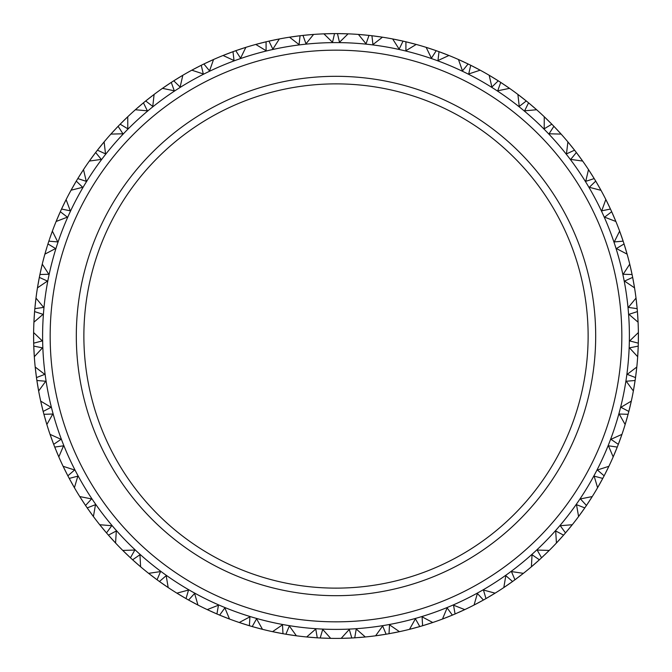 <?xml version="1.0" encoding="UTF-8"?>
<svg xmlns="http://www.w3.org/2000/svg" width="672" height="672" viewBox="0 0 672 672"><rect width="100%" height="100%" fill="white"/><g stroke="black" fill="none" stroke-linecap="round" stroke-linejoin="round"><path stroke-width="1.01" d="M336 588.126A252.126 252.126 0 0 0 588.126 336A252.126 252.126 0 0 0 336 83.874A252.126 252.126 0 0 0 83.874 336A252.126 252.126 0 0 0 336 588.126M336 76.314A259.686 259.686 0 0 1 595.686 336A259.686 259.686 0 0 1 336 595.686A259.686 259.686 0 0 1 76.314 336A259.686 259.686 0 0 1 336 76.314M336 621.835A285.835 285.835 0 0 0 621.835 336A285.835 285.835 0 0 0 336 50.165A285.835 285.835 0 0 0 50.165 336A285.835 285.835 0 0 0 336 621.835M336 42.605A293.395 293.395 0 0 1 629.395 336A293.395 293.395 0 0 1 336 629.395A293.395 293.395 0 0 1 42.605 336A293.395 293.395 0 0 1 336 42.605M326.995 638.266L330.826 638.358A302.4 302.4 0 0 0 341.174 638.358L343.888 638.299M341.317 638.35L351.792 637.988L349.297 629.429L341.174 638.358L344.425 638.282M351.061 638.022L351.792 637.988A302.4 302.4 0 0 0 354.732 637.82L365.324 636.972L356.236 629.034L354.732 637.82L355.463 637.77M361.511 637.325L365.324 636.972A302.4 302.4 0 0 0 375.606 635.796L378.294 635.426M375.749 635.779L386.114 634.217L382.662 626.002L375.606 635.796L378.823 635.351M385.392 634.343L386.114 634.217A302.4 302.4 0 0 0 389.012 633.713L399.445 631.672L389.508 624.817L389.012 633.713L389.735 633.587M395.69 632.453L399.445 631.672A302.4 302.4 0 0 0 409.517 629.328L419.782 626.564L415.414 618.794L409.517 629.328L412.675 628.522M419.084 626.766L419.782 626.564A302.4 302.4 0 0 0 422.604 625.733L432.734 622.507L422.083 616.837L422.604 625.733L426.283 624.607L422.906 625.64M429.097 623.717L432.734 622.507A302.4 302.4 0 0 0 442.478 619.038L445.015 618.064M442.613 618.988L452.357 615.115L447.132 607.9L442.478 619.038L445.519 617.87M451.685 615.401L452.357 615.115A302.4 302.4 0 0 0 455.07 613.973L464.764 609.613L453.533 605.195L455.07 613.973L455.742 613.687M461.286 611.226L464.764 609.613A302.4 302.4 0 0 0 474.046 605.052L476.456 603.8M474.172 604.985L483.42 600.037L477.397 593.46L474.046 605.052L476.423 603.817M482.782 600.39L483.42 600.037A302.4 302.4 0 0 0 485.982 598.584L495.113 593.158L483.454 590.041L485.982 598.584L486.612 598.223M491.845 595.148L495.113 593.158A302.4 302.4 0 0 0 503.815 587.563L512.551 581.507L505.823 575.66L503.815 587.563L506.033 586.068M511.963 581.935L512.551 581.507A302.4 302.4 0 0 0 514.937 579.776L523.387 573.342L511.451 571.578L514.937 579.776L515.525 579.348M520.363 575.694L523.387 573.342A302.4 302.4 0 0 0 531.401 566.79L533.467 565.026M531.51 566.698L539.389 559.784L532.039 554.736L531.401 566.79L533.434 565.06M538.852 560.272L539.389 559.784A302.4 302.4 0 0 0 541.556 557.794L549.226 550.435L537.163 550.04L541.556 557.794L542.094 557.298M546.487 553.115L549.226 550.435A302.4 302.4 0 0 0 556.433 543.018L558.289 541.027M556.534 542.909L563.573 535.139L555.694 530.964L556.433 543.018L558.65 540.632M563.094 535.685L563.573 535.139A302.4 302.4 0 0 0 565.496 532.913L572.275 524.731L560.246 525.714L565.496 532.913L567.126 531.006M569.864 527.705L572.275 524.731A302.4 302.4 0 0 0 578.592 516.533L584.791 507.898L576.492 504.655L578.592 516.533L580.524 513.92M584.371 508.502L584.791 507.898A302.4 302.4 0 0 0 586.454 505.47L592.25 496.566L580.415 498.918L586.454 505.47L586.858 504.865M590.192 499.8L592.25 496.566A302.4 302.4 0 0 0 597.593 487.704L602.759 478.422L594.149 476.137L597.593 487.704L599.214 484.882M602.414 479.06L602.759 478.422A302.4 302.4 0 0 0 604.136 475.818L608.882 466.309L597.391 469.988L604.136 475.818L604.472 475.171M607.211 469.753L608.882 466.309A302.4 302.4 0 0 0 613.183 456.901L617.257 447.082L608.437 445.796L613.183 456.901L614.468 453.911M616.988 447.762L617.257 447.082A302.4 302.4 0 0 0 618.324 444.343L621.961 434.356L610.957 439.32L618.324 444.343L619.618 440.916M620.693 437.968L621.961 434.356A302.4 302.4 0 0 0 625.153 424.511L628.085 414.296L619.181 414.028L625.153 424.511L625.926 421.957M627.9 415.002L628.085 414.296A302.4 302.4 0 0 0 628.832 411.449L631.31 401.117L620.945 407.308L628.832 411.449L629.723 407.904M630.454 404.855L631.31 401.117A302.4 302.4 0 0 0 633.36 390.978L635.107 380.495L626.228 381.242L633.36 390.978L633.931 387.778M633.906 387.929L635.107 380.495A302.4 302.4 0 0 0 635.527 377.58L636.804 367.03L627.22 374.363L635.527 377.58L635.628 376.858M636.384 370.835L636.804 367.03A302.4 302.4 0 0 0 637.686 356.723L638.232 346.105L629.496 347.861L637.686 356.723L637.896 353.472M638.207 346.836L638.232 346.105A302.4 302.4 0 0 0 638.316 343.165L638.383 332.539L629.689 340.914L638.316 343.165L638.333 342.434M638.4 336.37L638.383 332.539A302.4 302.4 0 0 0 638.081 322.199L637.417 311.59L628.933 314.328L638.081 322.199L637.955 319.528M637.468 312.32L637.417 311.59A302.4 302.4 0 0 0 637.165 308.658L636.014 298.091L628.337 307.406L637.165 308.658L636.787 304.828M636.468 301.896L636.014 298.091A302.4 302.4 0 0 0 634.544 287.851L634.099 285.172M634.519 287.708L632.663 277.393L624.548 281.081L634.544 287.851L634.108 285.214M634.032 284.802L632.663 277.393A302.4 302.4 0 0 0 632.083 274.504L629.74 264.138L623.171 274.268L632.083 274.504L631.319 270.934M630.622 267.868L629.74 264.138A302.4 302.4 0 0 0 627.11 254.134L624.053 243.953L616.409 248.548L627.11 254.134L625.304 247.968M625.195 247.624L624.053 243.953A302.4 302.4 0 0 0 623.137 241.156L619.634 231.126L614.258 241.928L623.137 241.156L622.507 239.249L623.045 240.853M620.785 234.293L619.634 231.126A302.4 302.4 0 0 0 615.88 221.483L611.68 211.722L604.615 217.148L615.88 221.483L614.586 218.375M613.242 215.233L611.68 211.722A302.4 302.4 0 0 0 610.462 209.042L605.825 199.475L601.726 210.823L610.462 209.042L608.908 205.733M606.497 200.81L605.825 199.475A302.4 302.4 0 0 0 601.003 190.327L595.72 181.104L589.31 187.303L601.003 190.327L599.357 187.379M597.668 184.414L595.72 181.104A302.4 302.4 0 0 0 594.199 178.584L588.504 169.604L585.724 181.348L594.199 178.584L592.276 175.476M592.057 175.123L588.504 169.604A302.4 302.4 0 0 0 582.666 161.07L576.366 152.51L570.713 159.398L582.666 161.07L580.768 158.424M578.726 155.635L576.366 152.51A302.4 302.4 0 0 0 574.568 150.175L567.89 141.91L566.471 153.896L574.568 150.175L574.123 149.604M570.335 144.866L567.89 141.91A302.4 302.4 0 0 0 561.12 134.089L553.888 126.302L549.049 133.795L561.12 134.089L558.936 131.678M554.392 126.832L553.888 126.302A302.4 302.4 0 0 0 551.83 124.194L544.253 116.743L544.211 128.806L551.83 124.194L549.259 121.598M547.016 119.398L544.253 116.743A302.4 302.4 0 0 0 536.634 109.746L528.562 102.833L524.614 110.83L536.634 109.746L534.19 107.596M531.367 105.176L528.562 102.833A302.4 302.4 0 0 0 526.285 100.968L517.902 94.433L519.229 106.428L526.285 100.968L523.429 98.692M520.951 96.751L517.902 94.433A302.4 302.4 0 0 0 509.536 88.351L500.724 82.404L497.717 90.796L509.536 88.351L507.343 86.822M501.337 82.799L500.724 82.404A302.4 302.4 0 0 0 498.246 80.808L489.182 75.272L491.87 87.032L498.246 80.808L497.633 80.422M492.475 77.23L489.182 75.272A302.4 302.4 0 0 0 480.178 70.182L470.744 65.276L468.712 73.954L480.178 70.182L477.817 68.914M474.004 66.931L470.744 65.276A302.4 302.4 0 0 0 468.107 63.983L458.464 59.506L462.47 70.888L468.107 63.983L467.443 63.664M461.958 61.085L458.464 59.506A302.4 302.4 0 0 0 448.93 55.482L439.009 51.685L437.976 60.539L448.93 55.482L446.452 54.491M439.69 51.937L439.009 51.685A302.4 302.4 0 0 0 436.237 50.694L426.149 47.351L431.424 58.204L436.237 50.694L432.776 49.501M429.794 48.518L426.149 47.351A302.4 302.4 0 0 0 416.22 44.436L405.922 41.798L405.913 50.711L416.22 44.436L413.641 43.739M413.23 43.63L405.922 41.798A302.4 302.4 0 0 0 403.057 41.126L392.658 38.951L399.143 49.132L403.057 41.126L402.343 40.967M396.413 39.698L392.658 38.951A302.4 302.4 0 0 0 382.46 37.187L379.772 36.784M382.318 37.17L371.935 35.742L372.935 44.596L382.46 37.187L379.243 36.708M375.556 36.196L371.935 35.742A302.4 302.4 0 0 0 369.012 35.406L358.428 34.432L366.03 43.806L369.012 35.406L365.375 35.028M362.242 34.742L358.428 34.432A302.4 302.4 0 0 0 348.096 33.844L345.383 33.743M347.953 33.835L337.47 33.6L339.478 42.286L348.096 33.844L344.845 33.726M338.201 33.608L337.47 33.6A302.4 302.4 0 0 0 336 33.6A302.4 302.4 0 0 0 334.53 33.6L323.904 33.844A302.4 302.4 0 0 0 313.572 34.432L310.33 34.692M324.408 638.182L326.575 638.257M328.146 638.299L330.532 638.35M330.683 638.35L322.703 629.429L320.208 637.988L330.683 638.35M47.855 244.255L47.443 245.557M47.191 246.347L47.015 246.943M46.855 247.439L44.89 254.134A302.4 302.4 0 0 0 42.26 264.138L39.917 274.504A302.4 302.4 0 0 0 39.337 277.393L37.456 287.851A302.4 302.4 0 0 0 35.986 298.091L34.835 308.658A302.4 302.4 0 0 0 34.583 311.59L33.919 322.199A302.4 302.4 0 0 0 33.617 332.539L33.684 343.165A302.4 302.4 0 0 0 33.768 346.105L34.314 356.723A302.4 302.4 0 0 0 35.196 367.03L36.473 377.58A302.4 302.4 0 0 0 36.893 380.495L38.64 390.978A302.4 302.4 0 0 0 40.69 401.117L43.168 411.449A302.4 302.4 0 0 0 43.915 414.296L46.847 424.511A302.4 302.4 0 0 0 50.039 434.356L53.676 444.343A302.4 302.4 0 0 0 54.743 447.082L58.817 456.901A302.4 302.4 0 0 0 63.118 466.309L64.302 468.754M45.814 250.925L45.629 251.546M61.849 208.379L61.538 209.042A302.4 302.4 0 0 0 60.32 211.722L56.12 221.483A302.4 302.4 0 0 0 52.366 231.126L51.257 234.184M50.82 235.402L50.543 236.208M50.476 236.384L50.274 236.981M45.956 250.446L44.89 254.134L55.591 248.548L47.947 243.953A302.4 302.4 0 0 1 48.863 241.156L57.742 241.928L52.366 231.126L50.022 237.695M49.854 238.19L49.652 238.778M49.392 239.56L48.955 240.853M57.414 218.375L56.12 221.483L67.385 217.148L60.32 211.722L60.018 212.386M59.892 212.671L59.497 213.553M59.405 213.772L58.834 215.057M63.092 205.733L61.984 208.093M72.643 187.379L70.997 190.327A302.4 302.4 0 0 0 66.175 199.475L64.974 201.869M64.512 202.81L63.336 205.237M74.155 184.733L73.08 186.614M279.208 38.984L268.943 41.126A302.4 302.4 0 0 0 266.078 41.798L255.78 44.436A302.4 302.4 0 0 0 245.851 47.351L235.763 50.694A302.4 302.4 0 0 0 232.991 51.685L223.07 55.482A302.4 302.4 0 0 0 213.536 59.506L203.893 63.983A302.4 302.4 0 0 0 201.256 65.276L191.822 70.182A302.4 302.4 0 0 0 182.818 75.272L173.754 80.808A302.4 302.4 0 0 0 171.276 82.404L162.464 88.351A302.4 302.4 0 0 0 154.098 94.433L145.715 100.968A302.4 302.4 0 0 0 143.438 102.833L135.366 109.746A302.4 302.4 0 0 0 127.747 116.743L120.17 124.194A302.4 302.4 0 0 0 118.112 126.302L110.88 134.089A302.4 302.4 0 0 0 104.11 141.91L97.432 150.175A302.4 302.4 0 0 0 95.634 152.51L89.334 161.07A302.4 302.4 0 0 0 83.496 169.604L77.801 178.584A302.4 302.4 0 0 0 76.28 181.104L75.911 181.734M60.194 212.008L59.632 213.251M59.296 214.007L59.044 214.578M57.406 218.408L57.154 219.005M64.974 201.877L64.722 202.39M64.235 203.372L63.773 204.322M62.874 206.212L62.605 206.766M62.252 207.514L61.673 208.757M75.751 182.003L75.256 182.834M75.138 183.036L74.432 184.254M79.724 175.476L77.801 178.584L86.276 181.348L83.496 169.604L81.715 172.334M81.463 172.729L80.018 175.006M93.106 155.87L91.82 157.618M91.568 157.954L89.334 161.07L101.287 159.398L95.634 152.51L95.189 153.09M76.121 181.373L75.424 182.549M75.004 183.263L74.693 183.8M72.626 187.412L72.307 187.975M81.018 173.426L80.556 174.149M79.447 175.921L79.12 176.442M78.683 177.148L77.969 178.315M95.004 153.342L94.416 154.106M94.273 154.3L93.433 155.425M99.691 147.311L97.432 150.175L105.529 153.896L104.11 141.91L102.035 144.413M101.732 144.782L100.036 146.882M115.223 129.352L113.744 130.939M113.459 131.25L110.88 134.089L122.951 133.795L118.112 126.302L117.608 126.832M95.441 152.754L94.618 153.846M94.122 154.51L93.744 155.005M91.274 158.357L90.896 158.886M101.212 145.421L100.674 146.084M99.364 147.714L98.977 148.201M98.675 148.588L97.625 149.932M117.39 127.058L116.726 127.756M116.567 127.932L115.601 128.957M122.741 121.598L120.901 123.446M120.683 123.673L120.17 124.194L127.789 128.806L127.747 116.743L125.815 118.591M125.513 118.885L123.136 121.212M140.221 105.529L138.566 106.94M138.247 107.218L135.366 109.746L147.386 110.83L143.438 102.833L140.49 105.302M117.902 126.529L116.953 127.52M116.382 128.117L115.954 128.57M113.123 131.62L112.686 132.098M124.471 119.902L123.572 120.775M122.371 121.968L121.934 122.413M121.582 122.758L120.389 123.967M148.571 98.692L145.715 100.968L152.771 106.428L154.098 94.433L151.511 96.398M151.133 96.692L149.008 98.347M167.765 84.714L165.967 85.932M165.614 86.167L162.464 88.351L174.283 90.796L171.276 82.404L168.218 84.412M194.183 68.914L192.083 70.039M143.195 103.034L142.145 103.908M141.515 104.437L141.036 104.84M138.071 107.369L137.08 108.234M150.478 97.196L149.495 97.969M148.159 99.011L147.672 99.397M147.286 99.708L145.967 100.775M180.155 76.852L173.754 80.808L180.13 87.032L182.818 75.272L180.02 76.927M197.509 67.175L195.577 68.183M195.208 68.376L191.822 70.182L203.288 73.954L201.256 65.276L198.29 66.78M225.557 54.491L223.339 55.373M171.007 82.572L169.865 83.328M169.176 83.782L168.655 84.126M165.421 86.302L164.674 86.814M178.912 77.599L177.845 78.254M176.4 79.145L175.871 79.472M175.174 79.918L174.014 80.64M208.95 61.58L207.892 62.076M210.714 60.774L204.834 63.529M204.557 63.664L203.893 63.983L209.53 70.888L213.536 59.506L210.571 60.841M229.051 53.147L227.027 53.92M226.632 54.071L223.07 55.482L234.024 60.539L232.991 51.685L229.387 53.012M259.258 43.504L256.066 44.36M200.978 65.419L199.752 66.032M199.013 66.41L198.458 66.688M194.998 68.485L194.191 68.914M209.387 61.379L208.253 61.908M206.716 62.63L206.161 62.891M205.414 63.252L204.179 63.84M241.055 48.888L239.954 49.258M239.224 49.501L235.763 50.694L240.576 58.204L245.851 47.351L242.752 48.334M242.298 48.485L239.744 49.333M261.996 42.798L260.089 43.285M259.484 43.445L255.78 44.436L266.087 50.711L266.078 41.798L265.364 41.966M313.429 34.44L302.988 35.406A302.4 302.4 0 0 0 300.065 35.742L289.54 37.187A302.4 302.4 0 0 0 279.342 38.951L276.15 39.581M293.101 36.658L289.825 37.145M232.697 51.794L231.412 52.265M230.639 52.55L230.059 52.769M229.874 52.836L229.093 53.13M226.414 54.155L225.187 54.634M241.517 48.737L240.71 49.006M238.728 49.669L238.14 49.871M237.359 50.14L236.065 50.593M265.062 42.042L262.844 42.58M274.403 39.942L273.269 40.177M276.31 39.547L269.959 40.9M269.657 40.967L268.943 41.126L272.857 49.132L279.342 38.951L276.721 39.463M295.898 36.271L293.748 36.565M293.328 36.624L289.54 37.187L299.065 44.596L300.065 35.742L296.251 36.221L298.208 35.969M326.575 33.743L324.198 33.827M265.768 41.866L264.44 42.193M264.247 42.235L263.038 42.538M274.882 39.841L274.042 40.018M272 40.454L271.387 40.58M270.581 40.757L269.245 41.059M295.747 36.288L295.016 36.389M308.557 34.852L307.398 34.952M306.818 35.011L302.988 35.406L305.97 43.806L313.572 34.432L306.625 35.028M330.322 33.65L328.154 33.701M327.734 33.709L323.904 33.844L332.522 42.286L334.53 33.6L330.683 33.65L334.53 33.6M361.091 34.642L358.722 34.457M299.754 35.784L298.393 35.944M309.036 34.801L307.793 34.919M306.104 35.078L305.483 35.146M304.668 35.23L303.307 35.372M330.179 33.659L328.448 33.692M343.064 33.684L342.51 33.667M340.796 33.642L338.52 33.608M345.005 33.734L341.678 33.65M364.963 34.986L362.662 34.776M327.499 33.718L326.18 33.76M343.552 33.692L342.695 33.676M340.603 33.634L339.982 33.625M339.486 33.617L337.789 33.608M364.678 34.961L364.241 34.919M377.479 36.456L377.958 36.523M378.773 36.641L376.102 36.271M398.95 40.228L396.833 39.782M428.702 48.157L426.426 47.435M368.693 35.372L367.332 35.23M366.517 35.146L365.896 35.078M362.015 34.717L360.704 34.608M375.035 36.128L374.422 36.053M373.607 35.944L372.246 35.784M402.041 40.9L399.487 40.337M411.356 43.142L411.827 43.26M432.39 49.375L430.198 48.644M402.755 41.059L401.419 40.757M400.613 40.58L400 40.454M396.186 39.648L394.892 39.388M413.624 43.73L413.078 43.588M408.962 42.538L408.366 42.386M407.887 42.269L406.232 41.866M442.436 52.954L439.992 52.038M445.469 54.104L442.949 53.147M464.31 62.168L462.344 61.253M435.935 50.593L434.641 50.14M433.86 49.871L433.272 49.669M429.576 48.443L428.324 48.04M446.435 54.491L445.906 54.281M444.696 53.81L443.898 53.508M443.73 53.441L443.226 53.248M441.941 52.769L441.361 52.55M440.899 52.374L439.303 51.794M467.166 63.529L464.806 62.404M477.448 68.72L474.491 67.175M494.684 78.582L493.013 77.557M467.821 63.84L466.586 63.252M465.839 62.891L465.284 62.63M461.748 60.984L460.748 60.53M477.809 68.914L477.305 68.645M476.154 68.04L475.398 67.645M473.542 66.688L472.987 66.41M472.248 66.032L471.022 65.419M497.364 80.254L495.155 78.868M506.99 86.587L501.598 82.975M522.992 98.347L521.287 97.012M497.986 80.64L496.826 79.918M496.129 79.472L495.6 79.145M492.274 77.112L491.148 76.432M507.326 86.814L506.864 86.495M505.789 85.764L505.084 85.285M503.345 84.126L502.824 83.782M502.412 83.504L500.993 82.572M534.307 107.705L531.779 105.529M548.864 121.212L547.319 119.692M526.033 100.775L524.975 99.918M524.328 99.397L523.841 99.011M520.766 96.608L519.725 95.81M533.207 106.747L532.56 106.193M530.964 104.84L530.485 104.437M529.855 103.908L528.805 103.034M556.399 128.957L554.61 127.058M558.608 131.326L556.777 129.352M571.964 146.882L570.604 145.194M551.611 123.967L550.654 122.993M550.066 122.413L549.629 121.968M546.664 119.045L546.193 118.6M558.054 130.729L557.474 130.099M556.046 128.57L555.618 128.117M555.047 127.52L554.098 126.529M573.93 149.352L572.191 147.16M580.86 158.55L578.861 155.82M574.375 149.932L573.325 148.588M573.023 148.201L572.426 147.462M570.016 144.48L569.604 143.976M580.003 157.374L579.264 156.366M578.449 155.274L577.878 154.51M577.584 154.115L576.559 152.754M599.18 187.068L597.845 184.733M608.723 205.363L607.211 202.247M607.026 201.869L606.53 200.869M630.571 267.641L629.807 264.424M594.031 178.315L593.317 177.148M592.88 176.442L592.553 175.921M590.327 172.402L589.974 171.856M599.693 187.975L599.416 187.48M598.777 186.354L598.349 185.615M597.307 183.8L596.996 183.263M596.576 182.549L595.879 181.373M614.443 218.039L613.385 215.561M621.793 237.174L621.079 235.124M636.342 300.745L636.048 298.385M610.327 208.757L609.748 207.514M609.395 206.766L609.126 206.212M607.32 202.457L607.026 201.877M614.846 219.005L614.628 218.476M613.973 216.93L613.628 216.132M612.956 214.578L612.704 214.007M612.368 213.251L611.806 212.008M622.432 239.022L621.911 237.51M631.201 270.396L630.722 268.279M636.754 304.475L636.518 302.316M638.4 335.21L638.383 332.833M622.44 239.064L622.037 237.871M621.978 237.695L621.81 237.216M621.776 237.115L621.617 236.653M620.768 234.259L620.55 233.646M626.371 251.546L626.212 251.009M625.842 249.766L625.598 248.942M625.288 247.918L625.145 247.439M625.086 247.254L624.809 246.347M624.658 245.876L624.145 244.255M631.168 270.245L631 269.531M636.737 304.324L636.686 303.887M637.812 317.167L637.736 316M637.93 319.108L637.493 312.631M638.383 338.965L638.4 336.79M636.518 369.692L636.77 367.324M632.016 274.201L631.361 271.118M634.116 285.264L633.948 284.298M633.78 283.366L633.637 282.517M633.385 281.165L633.142 279.854M633.066 279.443L632.73 277.696M638.341 342.115L638.383 339.511M638.383 338.814L638.392 338.377M637.988 351.691L638.022 351.137M638.098 349.423L638.198 347.147M637.921 353.002L638.064 350.305M636.073 373.414L636.334 371.255M630.714 403.729L631.243 401.402M637.132 308.347L636.502 302.156M636.443 301.661L636.317 300.577M637.946 319.511L637.921 318.948M637.846 317.654L637.745 316.084M637.703 315.42L637.442 311.9M638.324 342.854L638.358 341.074M638.366 340.654L638.375 339.704M638.392 337.94L638.4 337.084M638.4 336.134L638.4 335.16M637.963 352.178L638.014 351.322M638.114 349.23L638.14 348.617M638.173 347.785L638.224 346.416M635.67 376.547L636.006 373.951M636.098 373.262L636.149 372.826M634.234 386.014L634.326 385.468M629.857 407.375L630.361 405.266M621.079 436.884L621.86 434.633M635.569 377.269L635.804 375.505M635.863 375.094L635.981 374.144M636.409 370.608L636.56 369.298M634.158 386.492L634.292 385.652M634.628 383.586L634.729 382.973M634.805 382.486L635.065 380.806M629.891 407.224L629.992 406.804M626.59 419.689L626.909 418.564M626.044 421.554L627.816 415.304M619.802 440.404L620.55 438.362M607.723 468.72L608.756 466.57M628.916 411.146L629.353 409.424M629.454 409.021L629.681 408.097M630.512 404.628L630.731 403.67M625.934 421.94L626.094 421.394M626.455 420.151L626.69 419.328M626.741 419.152L626.917 418.547M627.068 418.001L627.211 417.505M627.262 417.32L627.43 416.716M627.648 415.926L628.009 414.599M615.157 452.264L615.602 451.189M615.896 450.475L616.871 448.056M614.653 453.474L615.686 450.979M606.052 472.08L607.026 470.131M590.822 498.826L592.099 496.818M618.442 444.049L619.072 442.386M619.214 441.991L619.55 441.101M620.768 437.749L621.096 436.834M614.972 452.71L615.3 451.92M615.367 451.752L615.611 451.172M616.09 449.988L616.325 449.417M616.636 448.644L617.14 447.376M604.615 474.886L605.808 472.567M600.088 483.328L600.65 482.311M601.02 481.631L602.272 479.338M599.13 485.024L600.76 482.118M588.781 501.976L589.856 500.329M570.595 526.814L572.09 524.958M604.279 475.541L605.094 473.962M605.287 473.584L605.716 472.735M607.312 469.543L607.891 468.367M599.844 483.756L600.264 483.008M601.272 481.177L601.574 480.631M601.969 479.9L602.616 478.699M587.034 504.605L588.479 502.429M581.566 512.467L582.246 511.526M580.432 514.046L584.195 508.763M568.218 529.704L569.47 528.192M547.319 552.308L549.016 550.637M586.622 505.21L587.614 503.731M587.849 503.387L588.378 502.589M590.318 499.607L590.848 498.784M581.28 512.862L581.784 512.173M582.994 510.468L583.355 509.956M583.825 509.284L584.606 508.158M559.852 539.314L560.633 538.448M561.145 537.877L562.884 535.928M558.541 540.75L560.784 538.28M544.622 554.912L546.185 553.409M521.279 574.988L523.16 573.518M565.706 532.678L566.857 531.325M570.016 527.528L570.629 526.772M559.524 539.675L560.104 539.036M561.498 537.482L561.91 537.02M562.464 536.399L563.363 535.374M542.321 557.08L543.388 556.08M535.214 563.506L536.088 562.733M536.668 562.229L538.616 560.482M534.232 564.362L536.256 562.59M518.305 577.265L519.868 576.08M492.828 594.552L494.861 593.309M541.783 557.575L543.085 556.366M546.655 552.955L547.596 552.031M533.442 565.043L533.87 564.673M534.853 563.825L535.492 563.262M537.062 561.876L537.524 561.464M538.138 560.91L539.154 559.994M515.777 579.155L516.953 578.29M507.982 584.732L508.939 584.069M506.386 585.833L511.703 582.12M489.619 596.476L491.484 595.367M462.336 610.747L464.495 609.739M515.189 579.592L516.617 578.533M520.556 575.551L521.321 574.955M506.05 586.06L506.512 585.74M507.587 585.01L508.284 584.522M510.006 583.321L510.51 582.968M511.182 582.49L512.299 581.692M486.889 598.063L488.149 597.332M478.506 602.717L479.539 602.162M476.792 603.624L482.504 600.541M458.926 612.293L460.9 611.402M430.198 623.356L432.457 622.608M486.251 598.433L487.788 597.542M492.038 595.031L492.878 594.527M476.431 603.817L476.935 603.548M478.078 602.944L478.834 602.54M480.673 601.549L481.219 601.247M481.942 600.852L483.143 600.188M456.028 613.561L455.356 613.847M447.174 617.224L448.258 616.787M448.98 616.501L451.391 615.518M445.956 617.702L448.468 616.711M426.628 624.498L428.694 623.843M396.824 632.218L399.16 631.73M461.496 611.125L462.386 610.722M446.729 617.4L447.888 616.938M449.467 616.308L450.038 616.073M450.803 615.762L452.071 615.241M426.77 624.456L427.19 624.322M414.397 628.06L415.523 627.757M412.516 628.555L418.782 626.85M393.145 632.948L395.279 632.537M362.662 637.224L365.039 637.006M429.316 623.641L430.248 623.339M413.927 628.186L415.136 627.858M416.774 627.413L417.371 627.245M418.169 627.026L419.479 626.648M390.046 633.528L389.323 633.662M380.596 635.09L381.746 634.922M378.672 635.376L385.081 634.393M358.924 637.526L361.091 637.358M272.698 631.697L282.988 633.713A302.4 302.4 0 0 0 285.886 634.217L296.394 635.796A302.4 302.4 0 0 0 306.676 636.972L317.268 637.82A302.4 302.4 0 0 0 320.208 637.988L320.939 638.022M395.917 632.402L396.875 632.209M380.108 635.166L380.957 635.04M383.023 634.721L383.636 634.62M384.451 634.494L385.804 634.267M355.774 637.753L355.043 637.804M359.075 637.518L359.512 637.484M346.206 638.224L347.374 638.19M344.266 638.291L350.75 638.039M293.74 635.435L296.108 635.754M361.746 637.3L362.712 637.216M345.719 638.24L346.576 638.215M348.667 638.131L349.289 638.106M350.112 638.072L351.481 638.005M321.25 638.039L323.854 638.156M324.559 638.182L324.996 638.198M311.69 637.417L312.245 637.468M313.95 637.594L317.268 637.82L315.764 629.034L306.676 636.972L309.91 637.274M310.388 637.316L313.076 637.526M290.035 634.889L292.177 635.208M292.597 635.267L296.394 635.796L289.338 626.002L285.886 634.217L286.608 634.343M239.4 622.558L249.396 625.733A302.4 302.4 0 0 0 252.218 626.564L262.483 629.328A302.4 302.4 0 0 0 272.555 631.672L275.218 632.226M259.888 628.664L262.198 629.252M320.519 638.005L321.888 638.072M322.711 638.106L323.66 638.148M327.23 638.274L328.549 638.308M311.203 637.384L312.06 637.451M314.143 637.61L314.765 637.652M315.588 637.711L316.957 637.804M286.919 634.393L289.489 634.805M290.186 634.906L290.615 634.973M275.587 632.302L281.954 633.528M282.265 633.587L282.988 633.713L282.492 624.817L272.555 631.672L275.738 632.335M256.267 627.698L258.359 628.261M258.77 628.37L262.483 629.328L256.586 618.794L252.218 626.564L252.916 626.766M177.005 593.233L186.018 598.584A302.4 302.4 0 0 0 188.58 600.037L197.954 605.052A302.4 302.4 0 0 0 207.236 609.613L216.93 613.973A302.4 302.4 0 0 0 219.643 615.115L229.522 619.038A302.4 302.4 0 0 0 239.266 622.507L241.844 623.364M227.018 618.08L229.244 618.929M286.196 634.267L287.549 634.494M288.364 634.62L289.304 634.771M292.832 635.3L294.134 635.485M277.015 632.587L277.855 632.755M278.032 632.789L278.653 632.915M279.208 633.016L279.72 633.116M279.905 633.15L280.518 633.268M281.333 633.419L282.677 633.662M253.218 626.85L255.738 627.556M256.41 627.74L256.83 627.85M244.054 624.078L245.162 624.431M242.206 623.482L248.396 625.43M248.69 625.523L249.396 625.733L249.917 616.837L239.266 622.507L242.357 623.532M223.532 616.711L225.548 617.509M225.943 617.66L229.522 619.038L224.868 607.9L219.643 615.115L223.02 616.501M195.577 603.817L197.694 604.918M252.521 626.648L253.831 627.026M254.629 627.245L255.545 627.505M258.989 628.429L260.266 628.765M243.592 623.935L244.406 624.196M244.583 624.254L245.179 624.439M246.397 624.817L246.994 625.002M247.783 625.246L249.094 625.64M211.814 611.722L212.873 612.2M213.578 612.511L215.972 613.561M216.258 613.687L216.93 613.973L218.467 605.195L207.236 609.613L210.185 610.982M210.622 611.184L213.074 612.293M192.268 602.062L194.183 603.086M194.552 603.28L197.954 605.052L194.603 593.46L188.58 600.037L189.218 600.39M63.176 466.435L67.864 475.818A302.4 302.4 0 0 0 69.241 478.422L74.407 487.704A302.4 302.4 0 0 0 79.75 496.566L85.546 505.47A302.4 302.4 0 0 0 87.209 507.898L93.408 516.533A302.4 302.4 0 0 0 99.725 524.731L106.504 532.913A302.4 302.4 0 0 0 108.427 535.139L115.567 543.018A302.4 302.4 0 0 0 122.774 550.435L130.444 557.794A302.4 302.4 0 0 0 132.611 559.784L140.599 566.79A302.4 302.4 0 0 0 148.613 573.342L157.063 579.776A302.4 302.4 0 0 0 159.449 581.507L168.185 587.563A302.4 302.4 0 0 0 176.887 593.158L179.206 594.577M165.959 586.068L167.941 587.395M219.929 615.241L221.197 615.762M221.962 616.073L222.844 616.434M226.162 617.744L227.388 618.223M211.369 611.52L212.15 611.873M212.318 611.948L212.89 612.209M214.057 612.721L214.628 612.973M215.384 613.301L216.644 613.847M189.496 600.541L191.789 601.793M181.188 595.77L182.196 596.366M182.86 596.753L185.111 598.063M185.388 598.223L186.018 598.584L188.546 590.041L176.887 593.158L179.659 594.854M179.525 594.77L182.381 596.476M162.876 583.943L164.657 585.178M165.01 585.413L168.185 587.563L166.177 575.66L159.449 581.507L160.037 581.935M138.566 565.051L140.381 566.605M188.857 600.188L190.058 600.852M190.781 601.247L191.612 601.7M194.762 603.389L195.93 604.002M180.776 595.518L181.507 595.955M183.313 597.022L183.842 597.332M184.565 597.752L185.749 598.433M160.297 582.12L162.431 583.624M152.586 576.425L153.518 577.13M151.049 575.249L156.223 579.155M156.475 579.348L157.063 579.776L160.549 571.578L148.613 573.342L150.713 574.988M135.744 562.59L137.374 564.018M137.693 564.295L140.599 566.79L139.961 554.736L132.611 559.784L135.332 562.229M113.744 541.052L115.366 542.8M159.701 581.692L160.818 582.49M161.49 582.968L162.271 583.514M165.203 585.547L166.009 586.093M150.721 574.997L151.175 575.341M152.2 576.131L152.88 576.652M154.552 577.912L155.047 578.29M155.711 578.777L156.811 579.592M126.378 553.955L127.218 554.761M127.781 555.29L130.444 557.794L134.837 550.04L122.774 550.435L125.093 552.712M124.984 552.602L127.378 554.912M111.216 538.28L112.678 539.893M112.963 540.204L115.567 543.018L116.306 530.964L108.427 535.139L108.906 535.685M91.812 514.382L93.232 516.298M132.846 559.994L133.862 560.91M134.476 561.464L135.19 562.094M137.869 564.446L138.869 565.312M126.025 553.619L126.647 554.207M128.159 555.652L128.612 556.08M129.209 556.643L130.217 557.575M109.116 535.928L110.855 537.877M102.9 528.637L103.639 529.536M104.135 530.124L105.042 531.208M106.294 532.678L105.823 532.123M106.025 532.358L106.504 532.913L111.754 525.714L99.725 524.731L101.766 527.26M102.068 527.629L103.782 529.704M89.628 511.342L90.888 513.106M91.14 513.45L93.408 516.533L95.508 504.655L87.209 507.898L87.629 508.502M73.072 485.386L74.256 487.452M108.637 535.374L109.536 536.399M110.09 537.02L110.72 537.734M113.114 540.372L114.013 541.346M102.589 528.259L103.135 528.923M104.471 530.527L104.874 531.006M87.805 508.763L88.645 509.956M81.404 499.178L84.966 504.605M85.142 504.865L85.546 505.47L91.585 498.918L79.75 496.566L81.488 499.313M71.24 482.118L72.299 484.008M72.509 484.378L74.407 487.704L77.851 476.137L69.241 478.422L70.426 480.631M87.394 508.158L88.175 509.284M91.274 513.635L91.846 514.424M82.194 500.405L82.664 501.119M83.807 502.866L84.151 503.387M84.613 504.076L85.378 505.21M64.462 469.09L67.385 474.886M67.528 475.171L67.864 475.818L74.609 469.988L63.118 466.309L64.277 468.712M56.314 450.979L57.145 452.987M57.305 453.373L58.817 456.901L63.563 445.796L54.743 447.082L55.675 449.417M69.384 478.699L70.031 479.9M72.618 484.579L73.097 485.428M64.285 468.728L64.537 469.232M65.108 470.4L65.671 471.526M66.427 473.038L66.713 473.584M67.091 474.323L67.721 475.541M51.719 439.102L52.122 440.194M52.382 440.916L53.298 443.36M53.416 443.654L53.676 444.343L61.043 439.32L50.039 434.356L50.921 436.876M51.274 437.875L52.198 440.404M45.032 418.354L45.629 420.437M45.746 420.84L46.847 424.511L52.819 414.028L43.915 414.296L44.1 415.002M54.86 447.376L55.364 448.644M57.397 453.592L57.918 454.801M50.929 436.892L51.114 437.422M51.551 438.648L51.845 439.446M52.567 441.412L52.786 441.991M53.071 442.764L53.558 444.049M44.184 415.304L44.402 416.111M45.066 418.496L45.192 418.916M41.378 404.132L42.613 409.273M42.706 409.634L42.907 410.441M42.983 410.743L43.168 411.449L51.055 407.308L40.69 401.117L41.278 403.721M37.54 384.644L37.859 386.585M37.968 387.198L38.64 390.978L45.772 381.242L36.893 380.495L37.481 384.292L36.935 380.806M43.991 414.599L44.352 415.926M45.814 421.067L46.091 421.999M41.286 403.738L41.412 404.284M41.706 405.552L42 406.77M42.395 408.416L42.546 409.021M42.748 409.819L43.084 411.146M37.565 384.796L37.632 385.224M35.532 370.104L36.17 375.354M36.204 375.589L36.33 376.547M36.372 376.858L36.473 377.58L44.78 374.363L35.196 367.03L35.549 370.264M33.936 350.305L34.045 352.472M34.07 352.892L34.314 356.723L42.504 347.861L33.768 346.105L33.919 349.944L33.776 346.416M38.01 387.433L38.17 388.391M35.7 371.549L35.801 372.397M36.061 374.48L36.137 375.094M36.246 375.908L36.431 377.269M33.944 350.456L33.97 350.893M33.6 337.571L33.608 338.738M33.6 335.63L33.659 342.115M33.667 342.434L33.684 343.165L42.311 340.914L33.617 332.539L33.6 335.79M34.28 315.781L34.138 317.948M34.112 318.368L33.919 322.199L43.067 314.328L34.583 311.59L34.532 312.32M34.087 353.128L34.138 354.043M33.6 336.882L33.608 337.94M33.625 340.032L33.634 340.654M33.65 341.485L33.676 342.854M34.507 312.631L34.314 315.235M34.264 315.932L34.238 316.369M35.188 305.021L35.053 306.415M34.868 308.347L34.936 307.616M34.902 307.927L34.835 308.658L43.663 307.406L35.986 298.091L35.599 301.316M35.54 301.795L35.246 304.475M38.548 281.518L38.161 283.651M38.094 284.071L37.456 287.851L47.452 281.081L39.337 277.393L39.194 278.107M34.558 311.9L34.457 313.27M34.398 314.093L34.331 315.042M34.104 318.604L34.028 319.914M35.448 302.61L35.356 303.458M35.339 303.643L35.272 304.265M35.137 305.542L35.045 306.457M39.136 278.418L38.615 281.165M38.522 281.669L38.447 282.097M41.546 267.145L39.917 274.504L48.829 274.268L42.26 264.138L41.504 267.305M46.738 247.842L46.074 250.043M66.108 199.601L61.538 209.042L70.274 210.823L66.108 199.601M39.27 277.696L38.934 279.443M38.858 279.854L38.741 280.459M38.648 280.98L38.556 281.467M38.052 284.298L37.884 285.264M51.097 234.629L50.207 237.174M58.615 215.561L57.758 217.56M71.072 190.201L82.69 187.303L76.28 181.104L71.072 190.201M41.21 268.565L40.866 270.102M40.639 271.118L40.438 272.051M40.354 272.462L39.984 274.201"/></g></svg>
